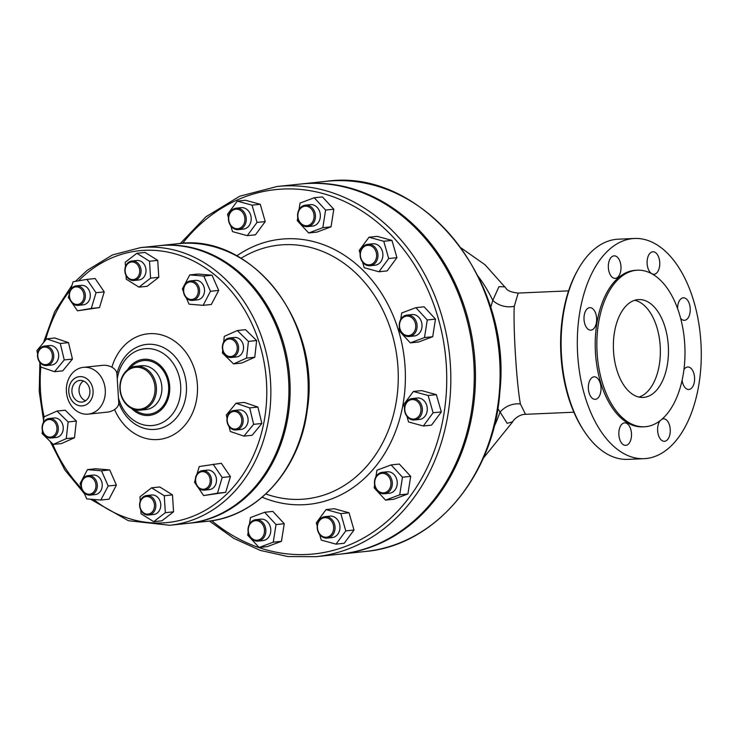 <?xml version="1.0" encoding="UTF-8"?>
<svg xmlns="http://www.w3.org/2000/svg" width="738" height="738" viewBox="0 0 738 738"><rect width="100%" height="100%" fill="white"/><g stroke="black" fill="none" stroke-linecap="round" stroke-linejoin="round"><path stroke-width="1.11" d="M497.836 408.52L507.172 423.335L512.689 421.795C511.96 421.868 517.827 414.258 525.511 414.313L520.41 403.972C516.665 384.23 513.141 328.272 514.266 306.27A19.594 15.286 15.5 0 1 492.781 300.412L490.641 307.626M514.266 306.27L518.214 293.06C505.539 291.75 506.342 287.672 504.718 286.842L498.953 286.676L492.781 300.412A127.831 105.728 -96 0 0 478.233 276.446M82.278 290.255A8.819 7.288 84 0 1 78.025 304.388A8.819 7.288 84 0 1 69.824 292.396A8.819 7.288 84 0 1 82.278 290.255M83.449 289.591A9.797 8.1 -96 0 0 76.235 285.883A9.797 8.1 -96 0 0 69.197 296.464A9.797 8.1 -96 0 0 78.283 305.366A9.797 8.1 -96 0 0 84.824 299.517A9.797 8.1 -96 0 0 83.449 289.591M78.283 305.366L83.21 304.84A9.797 8.1 -96 0 0 89.759 299.001A9.797 8.1 -96 0 0 88.376 289.075A9.797 8.1 -96 0 0 81.162 285.357L76.235 285.883M46.817 347.386A8.819 7.288 84 0 1 50.387 362.173A8.819 7.288 84 0 1 38.081 357.985A8.819 7.288 84 0 1 46.817 347.386M47.564 346.39A9.797 8.1 -96 0 0 44.621 346.048A9.797 8.1 -96 0 0 37.583 356.639A9.797 8.1 -96 0 0 46.669 365.531A9.797 8.1 -96 0 0 53.754 356.722A9.797 8.1 -96 0 0 47.564 346.39M46.669 365.531L51.595 365.015A9.797 8.1 -96 0 0 58.68 356.205A9.797 8.1 -96 0 0 52.49 345.873A9.797 8.1 -96 0 0 49.547 345.532L44.621 346.048M46.872 420.051A8.819 7.288 84 0 1 56.9 429.839A8.819 7.288 84 0 1 45.184 435.069A8.819 7.288 84 0 1 46.872 420.051M47.112 419.083A9.797 8.1 -96 0 0 42.352 430.383A9.797 8.1 -96 0 0 51.226 438.003A9.797 8.1 -96 0 0 58.256 427.413A9.797 8.1 -96 0 0 49.178 418.52A9.797 8.1 -96 0 0 47.112 419.083M51.226 438.003L56.153 437.486A9.797 8.1 -96 0 0 63.182 426.896A9.797 8.1 -96 0 0 54.105 418.003L49.178 418.52M82.425 480.503A8.819 7.288 84 0 1 95.082 481.545A8.819 7.288 84 0 1 88.431 494.192A8.819 7.288 84 0 1 82.425 480.503M82.278 479.903A9.797 8.1 -96 0 0 82.37 490.327A9.797 8.1 -96 0 0 90.221 495.097A9.797 8.1 -96 0 0 97.25 484.506A9.797 8.1 -96 0 0 88.173 475.613A9.797 8.1 -96 0 0 82.278 479.903M90.221 495.097L95.147 494.58A9.797 8.1 -96 0 0 102.176 483.99A9.797 8.1 -96 0 0 93.099 475.097L88.173 475.613M139.888 505.641A8.819 7.288 84 0 1 150.34 497.55A8.819 7.288 84 0 1 151.299 512.781A8.819 7.288 84 0 1 139.888 505.641M139.63 505.613A9.797 8.1 -96 0 0 148.753 515.004A9.797 8.1 -96 0 0 155.783 504.414A9.797 8.1 -96 0 0 146.705 495.521A9.797 8.1 -96 0 0 139.63 505.613M148.753 515.004L153.679 514.487A9.797 8.1 -96 0 0 160.709 503.897A9.797 8.1 -96 0 0 151.631 495.004L146.705 495.521M197.323 485.862A8.819 7.288 84 0 1 201.575 471.72A8.819 7.288 84 0 1 209.776 483.722A8.819 7.288 84 0 1 197.323 485.862M197.249 486.407A9.797 8.1 -96 0 0 204.463 490.124A9.797 8.1 -96 0 0 211.492 479.534A9.797 8.1 -96 0 0 202.415 470.641A9.797 8.1 -96 0 0 195.865 476.48A9.797 8.1 -96 0 0 197.249 486.407M204.463 490.124L209.389 489.608A9.797 8.1 -96 0 0 216.428 479.017A9.797 8.1 -96 0 0 207.341 470.124L202.415 470.641M232.784 428.732A8.819 7.288 84 0 1 229.214 413.944A8.819 7.288 84 0 1 241.52 418.132A8.819 7.288 84 0 1 232.784 428.732M233.134 429.617A9.797 8.1 -96 0 0 236.077 429.95A9.797 8.1 -96 0 0 243.106 419.369A9.797 8.1 -96 0 0 234.029 410.466A9.797 8.1 -96 0 0 226.944 419.276A9.797 8.1 -96 0 0 233.134 429.617M236.077 429.95L241.003 429.433A9.797 8.1 -96 0 0 248.042 418.843A9.797 8.1 -96 0 0 238.955 409.95L234.029 410.466M232.728 356.057A8.819 7.288 84 0 1 222.701 346.279A8.819 7.288 84 0 1 234.416 341.048A8.819 7.288 84 0 1 232.728 356.057M233.577 356.924A9.797 8.1 -96 0 0 238.346 345.615A9.797 8.1 -96 0 0 229.472 337.995A9.797 8.1 -96 0 0 222.433 348.585A9.797 8.1 -96 0 0 231.52 357.478A9.797 8.1 -96 0 0 233.577 356.924M231.52 357.478L236.446 356.961A9.797 8.1 -96 0 0 238.512 356.408A9.797 8.1 -96 0 0 243.272 345.098A9.797 8.1 -96 0 0 234.398 337.478L229.472 337.995M197.175 295.615A8.819 7.288 84 0 1 184.518 294.573A8.819 7.288 84 0 1 191.17 281.925A8.819 7.288 84 0 1 197.175 295.615M198.411 296.104A9.797 8.1 -96 0 0 198.328 285.68A9.797 8.1 -96 0 0 190.478 280.901A9.797 8.1 -96 0 0 183.448 291.492A9.797 8.1 -96 0 0 192.526 300.384A9.797 8.1 -96 0 0 198.411 296.104M192.526 300.384L197.452 299.868A9.797 8.1 -96 0 0 203.347 295.587A9.797 8.1 -96 0 0 203.254 285.163A9.797 8.1 -96 0 0 195.404 280.385L190.478 280.901M96.023 292.728L104.233 291.861L95.128 278.53L86.918 279.388L96.023 292.728L91.291 308.438L77.453 310.818L71.964 302.783M104.233 291.861L99.501 307.571L91.291 308.438M99.501 307.571L77.453 310.818M70.322 300.366L68.348 297.479L69.141 294.84M70.774 289.434L73.08 281.768L86.918 279.388M60.285 343.493L68.496 342.626L54.824 337.976L46.614 338.843L60.285 343.493L64.243 359.923L54.529 371.703L40.858 367.054L39.677 362.127M68.496 342.626L72.453 359.055L64.243 359.923M72.453 359.055L62.739 370.836L54.529 371.703M37.647 353.705L36.9 350.624L46.614 338.843M43.339 422.717L43.994 416.878L57.001 411.066L68.145 421.933L66.263 438.621L53.256 444.424L42.121 433.557L42.435 430.743M68.145 421.933L76.355 421.075L65.221 410.199L57.001 411.066M76.355 421.075L74.483 437.754L66.263 438.621M74.483 437.754L61.466 443.566L53.256 444.424M81.125 486.111L80.064 483.676L87.444 469.626L101.503 470.789L108.182 486.001L100.802 500.05L86.743 498.888L83.975 492.597M101.503 470.789L109.722 469.921L95.654 468.759L87.444 469.626M109.722 469.921L116.401 485.134L108.182 486.001M116.401 485.134L109.012 499.192L100.802 500.05M140.248 501.102L139.971 496.812L151.585 487.818L164.27 495.751L165.33 512.679L153.716 521.674L141.041 513.74L140.81 510.05M164.27 495.751L172.48 494.894L159.805 486.96L151.585 487.818M172.48 494.894L173.55 511.812L165.33 512.679M173.55 511.812L161.936 520.807L153.716 521.674M196.954 474.193L199.26 466.527L221.317 463.289L230.422 476.619L225.69 492.329L203.633 495.576L198.153 487.541M196.502 485.124L194.528 482.237L195.321 479.599M213.097 464.156L222.203 477.486L217.47 493.196L203.633 495.576M230.422 476.619L222.203 477.486M225.69 492.329L217.47 493.196M227.055 418.132L226.308 415.042L236.022 403.262L244.241 402.404L257.903 407.053L261.861 423.483L252.156 435.254L243.937 436.121L230.274 431.472L229.084 426.555M236.022 403.262L249.693 407.911L253.651 424.341L243.937 436.121M257.903 407.053L249.693 407.911M261.861 423.483L253.651 424.341M223.632 342.192L224.287 336.353L237.295 330.541L245.514 329.674L256.649 340.55L254.776 357.229L246.557 358.096L233.549 363.899L222.415 353.032L222.728 350.218M254.776 357.229L241.76 363.041L233.549 363.899M237.295 330.541L248.429 341.408L246.557 358.096M256.649 340.55L248.429 341.408M183.439 291.399L182.369 288.964L189.749 274.914L197.969 274.047L212.027 275.209L218.706 290.421L210.487 291.289L203.107 305.338L189.048 304.176L186.28 297.884M218.706 290.421L211.317 304.48L203.107 305.338M189.749 274.914L203.817 276.077L210.487 291.289M212.027 275.209L203.817 276.077M139.713 270.477A8.819 7.288 84 0 1 129.261 278.567A8.819 7.288 84 0 1 128.301 263.337A8.819 7.288 84 0 1 139.713 270.477M141.069 270.385A9.797 8.1 -96 0 0 131.945 260.994A9.797 8.1 -96 0 0 124.916 271.584A9.797 8.1 -96 0 0 133.993 280.477A9.797 8.1 -96 0 0 141.069 270.385M133.993 280.477L138.919 279.96A9.797 8.1 -96 0 0 145.995 269.868A9.797 8.1 -96 0 0 136.871 260.477L131.945 260.994M125.488 266.575L125.22 262.285L136.834 253.291L145.045 252.433L157.729 260.366L149.51 261.224L150.58 278.152L138.965 287.147L126.281 279.213L126.05 275.523M157.729 260.366L158.79 277.294L150.58 278.152M158.79 277.294L147.176 286.279L138.965 287.147M136.834 253.291L149.51 261.224M243.503 213.771A9.797 8.1 84 0 1 237.415 228.734A9.797 8.1 84 0 1 229.472 214.38A9.797 8.1 84 0 1 243.503 213.771M244.721 213.199A10.775 8.911 -96 0 0 236.215 208.19A10.775 8.911 -96 0 0 228.485 219.841A10.775 8.911 -96 0 0 238.466 229.619A10.775 8.911 -96 0 0 244.721 213.199M238.466 229.619L243.402 229.103A10.775 8.911 -96 0 0 249.647 212.673A10.775 8.911 -96 0 0 241.141 207.673L236.215 208.19M248.291 530.807A9.797 8.1 84 0 1 259.914 521.812A9.797 8.1 84 0 1 260.975 538.74A9.797 8.1 84 0 1 248.291 530.807M248.033 530.779A10.775 8.911 -96 0 0 258.069 541.111A10.775 8.911 -96 0 0 265.8 529.46A10.775 8.911 -96 0 0 255.818 519.681A10.775 8.911 -96 0 0 248.033 530.779M258.069 541.111L262.996 540.594A10.775 8.911 -96 0 0 270.735 528.943A10.775 8.911 -96 0 0 260.745 519.155L255.818 519.681M318.853 532.633A9.797 8.1 84 0 1 324.951 517.661A9.797 8.1 84 0 1 332.884 532.015A9.797 8.1 84 0 1 318.853 532.633M318.733 533.094A10.775 8.911 -96 0 0 327.238 538.094A10.775 8.911 -96 0 0 334.978 526.452A10.775 8.911 -96 0 0 324.988 516.665A10.775 8.911 -96 0 0 318.733 533.094M327.238 538.094L332.165 537.578A10.775 8.911 -96 0 0 339.904 525.926A10.775 8.911 -96 0 0 329.914 516.148L324.988 516.665M379.323 491.739A9.797 8.1 84 0 1 378.262 474.811A9.797 8.1 84 0 1 390.937 482.744A9.797 8.1 84 0 1 379.323 491.739M379.516 492.541A10.775 8.911 -96 0 0 384.516 493.759A10.775 8.911 -96 0 0 392.247 482.108A10.775 8.911 -96 0 0 382.266 472.32A10.775 8.911 -96 0 0 374.572 480.899A10.775 8.911 -96 0 0 379.516 492.541M384.516 493.759L389.443 493.233A10.775 8.911 -96 0 0 397.182 481.591A10.775 8.911 -96 0 0 387.192 471.803L382.266 472.32M413.492 419.083A9.797 8.1 84 0 1 405.559 404.728A9.797 8.1 84 0 1 419.581 404.12A9.797 8.1 84 0 1 413.492 419.083M414.101 420.005A10.775 8.911 -96 0 0 414.553 419.968A10.775 8.911 -96 0 0 422.293 408.317A10.775 8.911 -96 0 0 412.302 398.538A10.775 8.911 -96 0 0 404.535 409.913A10.775 8.911 -96 0 0 414.101 420.005M419.027 419.479A10.775 8.911 -96 0 0 419.479 419.452A10.775 8.911 -96 0 0 427.219 407.8A10.775 8.911 -96 0 0 417.228 398.022L412.302 398.538M412.21 334.13A9.797 8.1 84 0 1 399.526 326.196A9.797 8.1 84 0 1 411.14 317.211A9.797 8.1 84 0 1 412.21 334.13M413.215 334.904A10.775 8.911 -96 0 0 416.527 322.377A10.775 8.911 -96 0 0 407.053 315.071A10.775 8.911 -96 0 0 399.313 326.722A10.775 8.911 -96 0 0 409.304 336.51A10.775 8.911 -96 0 0 413.215 334.904M409.304 336.51L414.23 335.984A10.775 8.911 -96 0 0 418.142 334.388A10.775 8.911 -96 0 0 421.453 321.851A10.775 8.911 -96 0 0 411.979 314.554L407.053 315.071M375.817 259.656A9.797 8.1 84 0 1 361.786 260.265A9.797 8.1 84 0 1 367.884 245.302A9.797 8.1 84 0 1 375.817 259.656M377.1 260.053A10.775 8.911 -96 0 0 376.288 249.075A10.775 8.911 -96 0 0 367.921 244.296A10.775 8.911 -96 0 0 360.181 255.948A10.775 8.911 -96 0 0 370.172 265.735A10.775 8.911 -96 0 0 377.1 260.053M370.172 265.735L375.098 265.21A10.775 8.911 -96 0 0 382.026 259.536A10.775 8.911 -96 0 0 381.214 248.558A10.775 8.911 -96 0 0 372.847 243.78L367.921 244.296M228.448 217.535L227.525 214.343L237.304 201.114L245.514 200.256L260.265 204.297L252.045 205.164L257.018 222.433L247.239 235.662L232.498 231.612L230.883 226.022M260.265 204.297L265.228 221.566L257.018 222.433M265.228 221.566L255.459 234.795L247.239 235.662M237.304 201.114L252.045 205.164M249.444 524.192L250.486 517.569L264.647 512.264L276.03 524.57L273.254 542.181L259.093 547.485L247.71 535.179L248.189 532.135M276.03 524.57L284.241 523.712L272.857 511.406L264.647 512.264M284.241 523.712L281.464 541.314L273.254 542.181M281.464 541.314L267.304 546.618L259.093 547.485M317.211 526.01L316.288 522.818L326.067 509.589L340.818 513.639L345.79 530.908L336.011 544.137L321.261 540.087L319.655 534.496M340.818 513.639L349.028 512.772L334.286 508.731L326.067 509.589M349.028 512.772L354 530.041L345.79 530.908M354 530.041L344.222 543.269L336.011 544.137M375.891 476.84L376.934 470.217L391.094 464.912L399.304 464.054L410.688 476.351L407.911 493.962L393.751 499.266L385.54 500.124L374.157 487.827L374.636 484.783M391.094 464.912L402.478 477.218L399.701 494.829L385.54 500.124M410.688 476.351L402.478 477.218M407.911 493.962L399.701 494.829M404.525 407.883L403.612 404.692L413.381 391.463L421.601 390.605L436.342 394.646L441.315 411.915L431.536 425.143L423.326 426.001L408.575 421.961L406.97 416.37M413.381 391.463L428.132 395.503L433.105 412.773L423.326 426.001M436.342 394.646L428.132 395.503M441.315 411.915L433.105 412.773M400.679 319.591L401.721 312.967L415.881 307.663L424.092 306.805L435.475 319.102L432.699 336.712L424.488 337.58L410.328 342.875L398.944 330.578L399.424 327.534M432.699 336.712L418.538 342.017L410.328 342.875M415.881 307.663L427.265 319.969L424.488 337.58M435.475 319.102L427.265 319.969M360.144 253.651L359.221 250.45L369 237.23L377.21 236.363L391.961 240.404L396.933 257.673L388.714 258.54L378.945 271.769L364.194 267.728L362.589 262.138M396.933 257.673L387.155 270.901L378.945 271.769M369 237.23L383.751 241.271L388.714 258.54M391.961 240.404L383.751 241.271M314.065 215.597A9.797 8.1 84 0 1 302.451 224.592A9.797 8.1 84 0 1 301.381 207.664A9.797 8.1 84 0 1 314.065 215.597M315.421 215.505A10.775 8.911 -96 0 0 305.384 205.173A10.775 8.911 -96 0 0 297.654 216.824A10.775 8.911 -96 0 0 307.645 226.612A10.775 8.911 -96 0 0 315.421 215.505M307.645 226.612L312.571 226.096A10.775 8.911 -96 0 0 320.347 214.989A10.775 8.911 -96 0 0 310.32 204.657L305.384 205.173M299.019 209.693L300.062 203.07L314.222 197.766L322.432 196.908L333.816 209.214L325.596 210.072L322.829 227.682L308.668 232.987L297.285 220.68L297.765 217.636M333.816 209.214L331.039 226.815L322.829 227.682M331.039 226.815L316.879 232.119L308.668 232.987M314.222 197.766L325.596 210.072M90.506 499.202L128.384 520.714L169.722 525.262L187.793 523.362A139.583 115.442 -96 0 0 288.014 372.478A139.583 115.442 -96 0 0 158.615 245.726L140.543 247.627L112.49 254.933L87.102 270.376L75.442 281.363M83.385 367.358L102.444 365.356A23.505 19.446 84 0 1 111.908 367.192C115.054 369 116.724 371.251 116.936 373.935L118.744 402.708C118.855 405.236 117.462 407.514 114.575 409.553A23.505 19.446 84 0 1 107.351 412.118L88.302 414.119A23.505 19.446 84 0 1 66.503 392.773A23.505 19.446 84 0 1 83.385 367.358A23.505 19.446 84 0 1 105.276 389.895A23.505 19.446 84 0 1 88.302 414.119M188.393 523.297A139.583 115.442 -96 0 0 188.993 523.242A139.583 115.442 -96 0 0 289.222 372.358A139.583 115.442 -96 0 0 159.814 245.606A139.583 115.442 -96 0 0 159.214 245.671M209.463 521.056L233.872 538.445L260.339 550.419L288.005 556.563L315.965 556.683L339.397 554.22A186.105 153.928 -96 0 0 473.03 353.041A186.105 153.928 -96 0 0 300.495 184.039L277.064 186.502L239.73 196.216L205.948 216.769L180.293 243.485M339.997 554.155A186.105 153.928 -96 0 0 340.605 554.09A186.105 153.928 -96 0 0 474.239 352.912A186.105 153.928 -96 0 0 301.704 183.91A186.105 153.928 -96 0 0 301.095 183.974M494.036 426.887A127.831 105.728 -96 0 0 499.838 412.459A19.594 15.922 155.8 0 1 520.41 403.972M568.592 290.864L518.242 293.06M525.53 414.313L573.878 412.21M577.66 270.209L576.848 271.685A108.237 60.765 87.5 0 0 583.767 430.595L584.699 431.998A110.193 61.863 -92.5 0 1 561.498 355.753A110.193 61.863 -92.5 0 1 577.66 270.209A110.193 61.863 -92.5 0 1 616.184 239.343A110.193 61.863 -92.5 0 1 618.306 239.186L634.505 238.475A110.193 61.863 -92.5 0 1 701.1 345.882A110.193 61.863 -92.5 0 1 644.09 458.667A110.193 61.863 -92.5 0 1 577.697 355.043A110.193 61.863 -92.5 0 1 634.505 238.475M644.09 458.667L627.9 459.368A110.193 61.863 -92.5 0 1 584.699 431.998M683.932 369.637A11.264 6.319 -92.5 0 1 687.779 366.989A11.264 6.319 -92.5 0 1 694.587 377.967A11.264 6.319 -92.5 0 1 688.757 389.498A11.264 6.319 -92.5 0 1 682.106 380.255M662.014 419.156A11.264 6.319 -92.5 0 1 663.231 418.806A11.264 6.319 -92.5 0 1 663.444 418.787A11.264 6.319 -92.5 0 1 670.252 429.765A11.264 6.319 -92.5 0 1 664.421 441.296A11.264 6.319 -92.5 0 1 658.001 433.446A11.264 6.319 -92.5 0 1 660.141 420.678M629.127 425.706A11.264 6.319 -92.5 0 1 631.23 437.994A11.264 6.319 -92.5 0 1 625.658 445.374A11.264 6.319 -92.5 0 1 618.85 434.396A11.264 6.319 -92.5 0 1 624.68 422.865A11.264 6.319 -92.5 0 1 629.127 425.706M600.981 387.422A11.264 6.319 -92.5 0 1 595.169 399.332A11.264 6.319 -92.5 0 1 588.361 388.354A11.264 6.319 -92.5 0 1 594.191 376.823A11.264 6.319 -92.5 0 1 600.981 387.422M595.28 326.38A11.264 6.319 -92.5 0 1 590.815 330.154A11.264 6.319 -92.5 0 1 584.007 319.176A11.264 6.319 -92.5 0 1 589.837 307.645A11.264 6.319 -92.5 0 1 595.926 314.157A11.264 6.319 -92.5 0 1 595.28 326.38M615.372 278.337A11.264 6.319 -92.5 0 1 615.151 278.355A11.264 6.319 -92.5 0 1 608.343 267.377A11.264 6.319 -92.5 0 1 614.173 255.846A11.264 6.319 -92.5 0 1 620.972 266.63A11.264 6.319 -92.5 0 1 615.372 278.337M649.477 271.436A11.264 6.319 -92.5 0 1 647.374 259.158A11.264 6.319 -92.5 0 1 652.936 251.769A11.264 6.319 -92.5 0 1 659.744 262.746A11.264 6.319 -92.5 0 1 653.914 274.278A11.264 6.319 -92.5 0 1 649.477 271.436M677.576 308.53A11.264 6.319 -92.5 0 1 683.425 297.811A11.264 6.319 -92.5 0 1 690.233 308.788A11.264 6.319 -92.5 0 1 684.403 320.32A11.264 6.319 -92.5 0 1 680.657 318.392M644.329 426.785L642.706 426.859A78.366 43.994 -92.5 0 1 595.492 353.179A78.366 43.994 -92.5 0 1 635.888 270.283L637.512 270.209A78.366 43.994 87.5 0 0 597.116 353.105A78.366 43.994 87.5 0 0 644.329 426.785A78.366 43.994 87.5 0 0 684.864 346.583A78.366 43.994 87.5 0 0 637.512 270.209M637.844 299.637A48.976 27.491 -92.5 0 1 638.785 299.573A48.976 27.491 -92.5 0 1 668.388 347.303A48.976 27.491 -92.5 0 1 643.047 397.431A48.976 27.491 -92.5 0 1 613.49 350.541A48.976 27.491 -92.5 0 1 637.844 299.637M634.763 300.283A48.976 27.491 -92.5 0 1 660.289 347.653A48.976 27.491 -92.5 0 1 638.979 397.072M155.026 387.533A21.061 17.417 84 0 1 130.045 406.859A21.061 17.417 84 0 1 127.757 370.476A21.061 17.417 84 0 1 155.026 387.533M156.382 387.441A22.039 18.229 -96 0 0 135.857 366.316A22.039 18.229 -96 0 0 120.026 390.134A22.039 18.229 -96 0 0 140.46 410.153A22.039 18.229 -96 0 0 156.382 387.441M89.907 390.863A10.876 8.994 84 0 1 82.047 402.072A10.876 8.994 84 0 1 71.973 392.201A10.876 8.994 84 0 1 79.778 380.439A10.876 8.994 84 0 1 89.907 390.863M83.431 380.965A10.876 8.994 -96 0 0 79.086 391.444A10.876 8.994 -96 0 0 85.516 400.799M93.062 390.725A14.695 12.149 -96 0 0 74.04 378.825A14.695 12.149 -96 0 0 75.636 404.212A14.695 12.149 -96 0 0 93.062 390.725M44.086 416.832A136.641 113.015 84 0 1 40.516 391.537A136.641 113.015 84 0 1 40.821 366.887M45.507 340.181A136.641 113.015 84 0 1 70.525 289.831M78.532 280.837A136.641 113.015 84 0 1 230.791 290.671A136.641 113.015 84 0 1 243.411 473.833A136.641 113.015 84 0 1 93.597 499.46M81.632 488.574A136.641 113.015 84 0 1 52.573 443.769M169.722 525.262A139.583 115.442 -96 0 0 269.942 374.378A139.583 115.442 -96 0 0 140.543 247.627M114.575 409.553A53.099 43.92 -96 0 0 183.061 427.274A53.099 43.92 -96 0 0 177.803 343.613A53.099 43.92 -96 0 0 111.908 367.192M177.886 243.706A139.583 115.442 84 0 1 307.285 370.458A139.583 115.442 84 0 1 207.064 521.342C257.313 516.997 300.181 468.953 307.276 409.747C321.667 322.884 251.889 232.71 177.886 243.706L159.814 245.606M182.618 243.328A183.172 151.493 84 0 1 391.039 234.942A183.172 151.493 84 0 1 417.385 485.604A183.172 151.493 84 0 1 211.769 520.733M315.965 556.683A186.105 153.928 -96 0 0 449.599 355.504A186.105 153.928 -96 0 0 277.064 186.502M262.165 497.209A133.301 110.248 -96 0 0 405.079 366.961A133.301 110.248 -96 0 0 236.806 255.855M326.344 181.317A186.105 153.928 84 0 1 498.879 350.319A186.105 153.928 84 0 1 365.245 551.498C435.494 545.603 494.478 475.087 499.912 391.297C512.255 278.337 421.084 167.48 326.344 181.317L301.704 183.91M241.058 258.272A127.628 105.562 84 0 1 397.966 367.423A127.628 105.562 84 0 1 265.828 493.962M135.857 366.316L141.327 365.734A22.039 18.229 84 0 1 161.853 386.86A22.039 18.229 84 0 1 145.939 409.572L140.46 410.153M116.936 373.935A42.712 35.332 84 0 1 169.971 351.74A42.712 35.332 84 0 1 174.279 420.171A42.712 35.332 84 0 1 118.744 402.708M118.504 398.123A38.588 31.919 -96 0 0 155.22 425.125A38.588 31.919 -96 0 0 180.681 385.725A38.588 31.919 -96 0 0 150.414 348.751A38.588 31.919 -96 0 0 117.287 378.797M127.499 369.867A28.201 23.321 84 0 1 152.784 360.624A28.201 23.321 84 0 1 169.685 386.352A28.201 23.321 84 0 1 157.166 412.828A28.201 23.321 84 0 1 131.548 408.409M134.565 409.618A26.937 22.278 -96 0 0 157.95 410.9A26.937 22.278 -96 0 0 168.642 386.398A26.937 22.278 -96 0 0 153.873 362.423A26.937 22.278 -96 0 0 130.202 368.059M461.158 247.986L485.161 264.859L504.672 286.778M512.652 421.868L483.261 458.27M419.479 419.452L414.553 419.968M39.88 362.985L39.225 391.555L43.588 420.448M50.175 441.425L64.806 469.912L84.483 493.75M72.047 285.191L54.686 311.685L43.431 342.7M188.993 523.242L207.064 521.342M340.605 554.09L365.245 551.498"/></g></svg>
